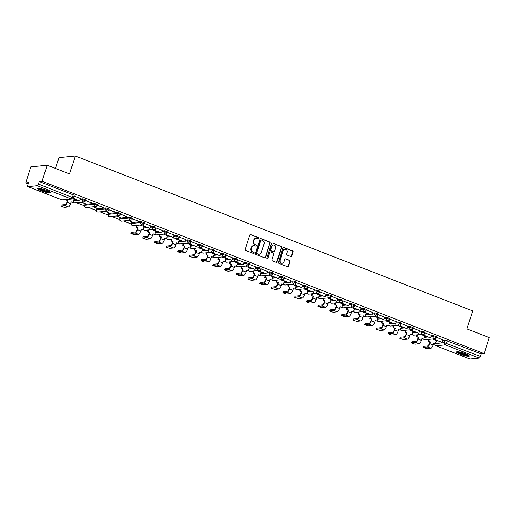 <?xml version="1.0" encoding="UTF-8"?>
<svg xmlns="http://www.w3.org/2000/svg" width="515" height="515" viewBox="0 0 515 515"><rect width="100%" height="100%" fill="white"/><g stroke="black" fill="none" stroke-linecap="round" stroke-linejoin="round"><path stroke-width="0.77" d="M258.916 238.413A0.592 0.547 84.2 0 0 258.575 237.66L250.76 234.615A0.843 0.779 84.2 0 0 249.769 235.117L245.204 249.344A0.843 0.779 84.2 0 0 245.681 250.425L253.502 253.47A0.592 0.547 84.2 0 0 254.191 253.116A0.592 0.547 84.2 0 0 253.856 252.363L252.846 251.97A2.691 2.485 84.2 0 1 251.301 248.52L251.68 247.335A2.691 2.485 84.2 0 1 254.848 245.726L255.858 246.119A0.592 0.547 84.2 0 0 256.554 245.764A0.592 0.547 84.2 0 0 256.213 245.011L255.202 244.619A2.691 2.485 84.2 0 1 253.663 241.168L254.043 239.984A2.691 2.485 84.2 0 1 257.21 238.374L258.221 238.767A0.592 0.547 84.2 0 0 258.916 238.413M258.292 238.793A0.592 0.547 84.2 0 0 258.247 237.692L250.432 234.647A0.843 0.779 84.2 0 0 250.258 234.602M253.573 253.496A0.592 0.547 84.2 0 0 253.528 252.395L252.846 251.97M255.929 246.144A0.592 0.547 84.2 0 0 255.891 245.043L255.202 244.619M141.129 221.617L131.756 222.615L131.473 223.497L140.846 222.499L143.981 223.613L144.264 222.725L141.129 221.617L140.846 222.499A1.712 1.584 -95.8 0 0 142.52 224.791A1.712 1.712 0 0 0 143.981 223.613M129.439 217.06L120.066 218.057L119.783 218.939L129.156 217.942L132.284 219.049L132.574 218.167L129.439 217.06L129.156 217.942A1.712 1.584 -95.8 0 0 130.829 220.233A1.712 1.712 0 0 0 132.284 219.049M117.748 212.495L108.511 213.435L108.092 214.382L117.465 213.384L120.594 214.491L120.877 213.609L117.748 212.495L117.465 213.384A1.712 1.584 -95.8 0 0 119.132 215.676A1.712 1.712 0 0 0 120.594 214.491M106.058 207.938L96.685 208.936L96.402 209.824L105.775 208.826L108.903 209.933L109.186 209.045L106.058 207.938L105.775 208.826A1.712 1.584 -95.8 0 0 107.442 211.111A1.712 1.712 0 0 0 108.903 209.933M94.367 203.38L84.994 204.378L84.711 205.26L94.078 204.262L97.213 205.376L97.496 204.487L94.367 203.38L94.078 204.262A1.712 1.584 -95.8 0 0 95.751 206.554A1.712 1.712 0 0 0 97.213 205.376M46.756 190.453A6.689 1.094 -162.2 0 0 37.84 188.664A6.689 1.094 -162.2 0 0 41.663 190.968A6.689 1.094 -162.2 0 0 50.579 192.752A6.689 1.094 -162.2 0 0 46.756 190.453M465.554 353.773A6.689 1.094 -162.2 0 0 456.638 351.99A6.689 1.094 -162.2 0 0 460.462 354.288A6.689 1.094 -162.2 0 0 469.377 356.077A6.689 1.094 -162.2 0 0 465.554 353.773M290.795 256.496A0.843 0.779 84.2 0 0 291.78 255.994L293.061 252.002A0.843 0.779 84.2 0 0 292.584 250.921L283.9 247.535A0.843 0.779 84.2 0 0 282.909 248.043L278.345 262.27A0.843 0.779 84.2 0 0 278.827 263.345L287.505 266.731A0.843 0.779 84.2 0 0 288.497 266.229L290.042 261.408A0.843 0.779 84.2 0 0 289.559 260.332L285.844 258.878A0.843 0.779 84.2 0 0 284.859 259.386L284.087 261.774A2.253 2.079 84.2 0 1 282.349 263.249A2.253 2.079 84.2 0 1 280.154 260.242L283.16 250.876A2.253 2.079 84.2 0 1 284.904 249.402A2.253 2.079 84.2 0 1 287.093 252.408L286.598 253.972A0.843 0.779 84.2 0 0 287.074 255.047L290.795 256.496M37.209 185.709L27.971 186.649A1.712 0.592 -68.7 0 1 27.868 186.636A1.712 0.592 -68.7 0 1 27.836 185.104L28.64 182.606L25.75 182.902L30.894 166.873L47.219 165.218L69.551 173.928L75.319 155.968L472.68 310.931L466.918 328.892L489.25 337.602L484.106 353.625L42.069 181.248L39.185 181.538L38.38 184.035L73.31 197.863L74.115 195.365L73.136 194.779L72.332 197.277A1.712 0.592 -68.7 0 1 71.16 198.951L37.209 185.709A1.712 0.592 -68.7 0 0 38.38 184.035M47.219 165.218L42.069 181.248M270.182 243.08A0.843 0.779 84.2 0 0 269.706 241.999L261.021 238.612A0.843 0.779 84.2 0 0 260.03 239.121L255.466 253.348A0.843 0.779 84.2 0 0 255.949 254.423L264.626 257.809A0.843 0.779 84.2 0 0 265.618 257.307L269.86 243.112A0.843 0.779 84.2 0 0 269.377 242.031L260.693 238.651A0.843 0.779 84.2 0 0 260.519 238.606M272.461 243.074L281.145 246.46A0.843 0.779 84.2 0 1 281.621 247.541L277.057 261.768A0.843 0.779 84.2 0 1 276.066 262.27L272.351 260.822A0.843 0.779 84.2 0 1 271.869 259.747L273.723 253.972A0.843 0.779 84.2 0 0 273.24 252.897L270.774 251.938A0.843 0.779 84.2 0 0 269.789 252.44L267.858 258.446A0.592 0.547 84.2 0 1 267.401 258.833A0.592 0.547 84.2 0 1 266.828 258.047L271.469 243.582A0.843 0.779 84.2 0 1 272.461 243.074L281.145 246.46M436.231 341.065L437.859 340.898M442.829 340.396L445.115 340.164L444.31 342.662L480.411 356.419A1.712 0.592 111.3 0 1 479.246 358.092L470.008 359.032A1.712 0.592 111.3 0 1 469.899 359.019A1.712 0.592 111.3 0 1 469.815 358.955M25.75 182.902L28.235 183.868M76.645 202.749L84.627 205.858M88.335 207.307L96.318 210.423M100.026 211.865L108.008 214.98M111.716 216.429L119.705 219.538M123.413 220.987L131.396 224.102M135.104 225.544L136.359 226.034M146.794 230.102L148.05 230.598M158.485 234.666L159.747 235.155M170.175 239.224L171.437 239.713M181.866 243.782L183.128 244.271M193.563 248.339L194.818 248.835M205.253 252.904L206.509 253.393M216.944 257.461L218.199 257.951M228.634 262.019L229.896 262.515M240.325 266.583L241.587 267.073M252.015 271.141L253.277 271.63M263.712 275.699L264.968 276.188M275.403 280.257L276.658 280.752M287.093 284.821L288.349 285.31M298.784 289.379L300.045 289.868M310.474 293.936L311.736 294.426M322.165 298.494L323.426 298.99M333.862 303.058L335.117 303.547M345.552 307.616L346.807 308.105M357.243 312.174L358.498 312.663M368.933 316.731L370.195 317.227M380.624 321.296L381.885 321.785M392.314 325.853L393.576 326.343M404.011 330.411L405.266 330.9M415.702 334.975L416.957 335.465M427.392 339.533L428.654 340.022M55.517 168.457L58.993 157.622L75.319 155.968M484.106 353.625L481.216 353.921L480.411 356.419M73.954 199.228L72.731 198.693M80.546 198.558L73.928 195.951M81.293 202.279L85.329 203.612M85.265 203.824L81.782 202.228M85.548 200.728L91.857 202.949M91.792 203.161L85.619 200.515M92.99 206.837L97.02 208.169M96.955 208.382L93.479 206.785M97.238 205.285L103.554 207.506M103.483 207.719L97.309 205.073M104.68 211.395L108.717 212.727M108.646 212.94L105.169 211.343M108.929 209.843L115.244 212.064M115.173 212.277L109 209.631M116.371 215.952L120.407 217.285M120.336 217.504L116.86 215.907M120.626 214.407L126.935 216.628M126.864 216.841L120.69 214.189M128.061 220.517L132.097 221.849M132.027 222.062L128.55 220.465M132.316 218.965L138.625 221.186M138.554 221.399L132.381 218.753M144.103 226.581L140.241 225.023M150.695 225.911L144.078 223.31M155.794 231.138L151.938 229.581M154.906 229.124L154.494 230.392L161.594 232.947L162.431 230.469L155.768 227.868M167.484 235.703L163.628 234.145M174.076 235.033L167.459 232.426M179.175 240.26L175.319 238.703M185.767 239.591L179.149 236.99M190.865 244.818L187.009 243.26M189.977 242.803L189.572 244.071L196.666 246.627L197.503 244.149L190.84 241.548M202.562 249.376L198.7 247.818M209.154 248.713L202.53 246.106M214.253 253.94L210.39 252.382M220.845 253.271L214.227 250.663M225.943 258.498L222.087 256.94M232.535 257.828L225.918 255.228M237.634 263.056L233.778 261.498M244.226 262.386L237.608 259.785M249.324 267.62L245.468 266.062M255.916 266.95L249.299 264.343M261.015 272.178L257.159 270.62M260.127 270.163L259.721 271.424L266.815 273.986L267.652 271.502L260.989 268.907M272.712 276.735L268.849 275.177M279.304 276.066L272.68 273.465M284.402 281.293L280.54 279.735M283.507 279.278L283.102 280.546L290.196 283.102L291.039 280.624L284.377 278.023M296.093 285.857L292.237 284.299M295.204 283.842L294.799 285.104L301.893 287.666L302.73 285.181L296.067 282.581M307.783 290.415L303.927 288.857M314.375 289.745L307.758 287.145M319.474 294.973L315.618 293.415M318.585 292.958L318.18 294.226L325.274 296.782L326.111 294.303L319.448 291.702M331.164 299.53L327.308 297.973M330.276 297.516L329.87 298.784L336.965 301.339L337.801 298.861L331.139 296.26M342.861 304.095L338.999 302.537M349.453 303.425L342.835 300.818M354.552 308.652L350.689 307.095M353.663 306.637L353.251 307.906L360.346 310.461L361.189 307.976L354.526 305.382M366.242 313.21L362.386 311.652M372.834 312.541L366.216 309.94M377.933 317.768L374.077 316.21M384.525 317.105L377.907 314.498M389.623 322.332L385.767 320.774M388.735 320.317L388.329 321.579L395.423 324.141L396.26 321.656L389.598 319.055M401.314 326.89L397.458 325.332M407.912 326.22L401.288 323.62M413.011 331.448L409.148 329.89M419.603 330.778L412.985 328.177M424.701 336.012L420.839 334.454M431.293 335.342L424.675 332.735M424.54 336.501L426.169 336.34M431.132 335.838L433.424 335.6L433.134 336.488L436.269 337.595L436.553 336.713L433.424 335.6M412.85 331.943L414.478 331.776M419.442 331.274L421.727 331.042L421.444 331.93L424.579 333.038L424.862 332.149L421.727 331.042M401.159 327.386L402.788 327.218M407.751 326.716L410.037 326.484L409.753 327.373L412.888 328.48L413.172 327.591L410.037 326.484M389.469 322.828L391.097 322.66M396.061 322.158L398.346 321.927L398.063 322.808L401.191 323.922L401.481 323.034L398.346 321.927M377.772 318.264L379.407 318.103M384.37 317.594L386.656 317.362L386.372 318.251L389.501 319.358L389.784 318.476L386.656 317.362M366.081 313.706L367.71 313.538M372.68 313.036L374.965 312.805L374.682 313.693L377.81 314.8L378.094 313.912L374.965 312.805M354.391 309.148L356.019 308.981M360.983 308.479L363.275 308.247L362.985 309.135L366.12 310.242L366.403 309.354L363.275 308.247M342.7 304.59L344.329 304.423M349.292 303.921L351.578 303.689L351.294 304.571L354.429 305.678L354.713 304.796L351.578 303.689M331.01 300.026L332.639 299.865M337.602 299.357L339.887 299.125L339.604 300.013L342.739 301.12L343.022 300.239L339.887 299.125M319.319 295.468L320.948 295.301M325.911 294.799L328.197 294.567L327.913 295.456L331.042 296.563L331.332 295.674L328.197 294.567M307.622 290.911L309.257 290.743M314.221 290.241L316.506 290.009L316.223 290.891L319.351 292.005L319.635 291.117L316.506 290.009M295.932 286.346L297.561 286.186M302.53 285.683L304.816 285.452L304.532 286.334L307.661 287.441L307.944 286.559L304.816 285.452M284.241 281.789L285.87 281.628M290.833 281.119L293.125 280.887L292.835 281.776L295.971 282.883L296.254 282.001L293.125 280.887M272.551 277.231L274.18 277.064M279.143 276.561L281.428 276.33L281.145 277.218L284.28 278.325L284.563 277.437L281.428 276.33M260.86 272.673L262.489 272.506M267.452 272.004L269.738 271.772L269.454 272.654L272.583 273.768L272.873 272.879L269.738 271.772M249.17 268.109L250.799 267.948M255.762 267.446L258.047 267.208L257.764 268.096L260.893 269.203L261.176 268.321L258.047 267.208M237.473 263.551L239.108 263.384M244.071 262.882L246.357 262.65L246.073 263.538L249.202 264.646L249.485 263.757L246.357 262.65M225.782 258.994L227.411 258.826M232.374 258.324L234.666 258.092L234.376 258.981L237.512 260.088L237.795 259.2L234.666 258.092M214.092 254.436L215.721 254.268M220.684 253.766L222.976 253.535L222.686 254.416L225.821 255.53L226.104 254.642L222.976 253.535M202.401 249.872L204.03 249.711M208.993 249.202L211.279 248.97L210.996 249.859L214.131 250.966L214.414 250.084L211.279 248.97M190.711 245.314L192.34 245.146M197.303 244.644L199.588 244.413L199.305 245.301L202.434 246.408L202.723 245.52L199.588 244.413M179.014 240.756L180.649 240.589M185.612 240.087L187.898 239.855L187.615 240.743L190.743 241.85L191.026 240.962L187.898 239.855M167.324 236.198L168.952 236.031M173.922 235.529L176.207 235.297L175.924 236.179L179.053 237.286L179.336 236.404L176.207 235.297M155.633 231.634L157.262 231.473M162.225 230.965L164.517 230.733L164.227 231.621L167.362 232.728L167.645 231.847L164.517 230.733M143.942 227.076L145.571 226.909M150.535 226.407L152.82 226.175L152.537 227.064L155.672 228.171L155.955 227.282L152.82 226.175M73.793 199.717L75.422 199.556M80.385 199.054L82.67 198.822L82.387 199.704L85.522 200.811L85.805 199.929L82.67 198.822M442.984 339.9L436.366 337.299M436.392 340.57L432.536 339.012M481.216 353.921L445.115 340.164M39.185 181.538L73.136 194.779M255.961 238.245A2.691 2.485 84.2 0 0 253.715 240.016L254.043 239.984M254.88 244.651A2.691 2.485 84.2 0 1 253.335 241.207L253.715 240.016M253.605 245.597A2.691 2.485 84.2 0 0 251.359 247.367L251.68 247.335M252.517 252.002A2.691 2.485 84.2 0 1 250.972 248.558L251.359 247.367M264.8 257.854A0.843 0.779 84.2 0 0 265.289 257.339L269.86 243.112M261.478 240.035A0.592 0.547 84.2 0 0 260.783 240.389L256.773 252.878A0.592 0.547 84.2 0 0 257.107 253.631L258.176 254.049A2.691 2.485 84.2 0 0 261.343 252.44L264.086 243.904A2.691 2.485 84.2 0 0 262.541 240.453L261.478 240.035M261.079 240.048A0.592 0.547 84.2 0 0 260.455 240.421L260.783 240.389M259.097 254.21A2.691 2.485 84.2 0 1 257.848 254.082L256.785 253.67A0.592 0.547 84.2 0 1 256.444 252.91L260.455 240.421M276.24 262.315A0.843 0.779 84.2 0 0 276.729 261.8L281.299 247.573A0.843 0.779 84.2 0 0 280.817 246.492M270.278 251.925A0.843 0.779 84.2 0 0 269.461 252.472L267.858 258.446M267.234 258.82A0.592 0.547 84.2 0 0 267.53 258.478M275.647 247.985A2.253 2.079 84.2 0 0 273.452 244.979A2.253 2.079 84.2 0 0 271.708 246.453L270.652 249.749A0.843 0.779 84.2 0 0 271.128 250.831L273.594 251.79A0.843 0.779 84.2 0 0 274.585 251.288L275.647 247.985M273.285 245.005A2.253 2.079 84.2 0 0 271.379 246.485L271.708 246.453M273.768 251.835A0.843 0.779 84.2 0 1 273.272 251.822L270.806 250.863A0.843 0.779 84.2 0 1 270.324 249.788L271.379 246.485M284.737 249.427A2.253 2.079 84.2 0 0 282.832 250.908L283.16 250.876M282.181 263.255A2.253 2.079 84.2 0 1 279.825 260.275L282.832 250.908M287.679 266.776A0.843 0.779 84.2 0 0 288.168 266.261L289.713 261.44A0.843 0.779 84.2 0 0 289.237 260.365L285.522 258.916A0.843 0.779 84.2 0 0 285.349 258.871M290.969 256.541A0.843 0.779 84.2 0 0 291.458 256.026L292.739 252.035A0.843 0.779 84.2 0 0 292.256 250.953L283.572 247.573A0.843 0.779 84.2 0 0 283.398 247.528M60.764 206.116L61.253 205.002L60.764 206.116L64.291 207.365L68.353 206.953A3.431 1.185 -68.7 0 0 70.69 203.599L71.25 201.867L72.898 202.511L73.967 199.176M72.898 202.511L71.192 202.047M60.918 206.045L64.98 205.633A3.431 1.185 -68.7 0 0 67.317 202.279L67.877 200.547L67.452 200.593L66.899 202.324A2.318 0.798 111.3 0 1 65.315 204.59L61.253 205.002M67.452 200.593L65.804 199.949L66.326 199.608M72.879 198.565L79.748 201.037L73.143 198.23M79.748 201.037L80.552 198.539M67.877 200.547L66.229 199.904M49.846 191.934A5.787 0.946 17.8 0 1 47.695 191.889A5.787 0.946 17.8 0 1 42.108 190.247A5.787 0.946 17.8 0 1 38.915 188.419M39.771 188.503A5.356 0.876 -162.2 0 0 47.58 191.348A5.356 0.876 -162.2 0 0 49.099 191.496M38.284 188.439A6.644 1.088 -162.2 0 0 48.178 192.153A6.644 1.088 -162.2 0 0 50.348 192.314M468.65 355.253A5.787 0.946 17.8 0 1 466.493 355.208A5.787 0.946 17.8 0 1 460.906 353.573A5.787 0.946 17.8 0 1 457.713 351.745M458.569 351.829A5.356 0.876 -162.2 0 0 466.384 354.674A5.356 0.876 -162.2 0 0 467.903 354.822M457.082 351.764A6.644 1.088 -162.2 0 0 466.983 355.479A6.644 1.088 -162.2 0 0 469.146 355.64M130.913 233.469L131.402 232.355L130.913 233.469L134.441 234.718L138.503 234.306A3.431 1.185 -68.7 0 0 140.84 230.952L141.4 229.22L143.048 229.864L144.116 226.536M143.048 229.864L141.342 229.407M131.067 233.404L135.13 232.992A3.431 1.185 -68.7 0 0 137.473 229.639L138.026 227.907L137.602 227.952L137.048 229.684A2.318 0.798 111.3 0 1 135.464 231.943L131.402 232.355M137.602 227.952L135.954 227.308L136.378 227.263L136.99 225.351M136.565 225.396L135.954 227.308M143.209 224.566L142.803 225.834L149.897 228.39L143.228 225.789L143.814 223.98M149.897 228.39L150.702 225.892M142.803 225.834L143.228 225.789M138.026 227.907L136.378 227.263M142.61 238.033L143.093 236.919L142.61 238.033L146.131 239.275L150.193 238.863A3.431 1.185 -68.7 0 0 152.537 235.51L153.09 233.784L154.738 234.422L155.807 231.093M154.738 234.422L153.032 233.965M142.758 237.962L146.82 237.55A3.431 1.185 -68.7 0 0 149.163 234.196L149.717 232.465L149.292 232.51L148.738 234.241A2.318 0.798 111.3 0 1 147.155 236.507L143.093 236.919M149.292 232.51L147.644 231.866L148.069 231.821L148.681 229.915M148.256 229.954L147.644 231.866M161.594 232.947L154.918 230.347L155.504 228.538M154.494 230.392L154.918 230.347M149.717 232.465L148.069 231.821M154.3 242.591L154.783 241.477L154.3 242.591L157.822 243.84L161.884 243.428A3.431 1.185 -68.7 0 0 164.227 240.074L164.781 238.342L166.429 238.986L167.497 235.651M166.429 238.986L164.723 238.529M154.448 242.52L158.511 242.108A3.431 1.185 -68.7 0 0 160.854 238.754L161.407 237.022L160.983 237.067L160.429 238.799A2.318 0.798 111.3 0 1 158.852 241.065L154.783 241.477M160.983 237.067L159.335 236.424L159.759 236.385L160.371 234.473M159.946 234.518L159.335 236.424M166.596 233.688L166.191 234.949L173.285 237.512L166.615 234.911L167.195 233.095M173.285 237.512L174.083 235.014M166.191 234.949L166.615 234.911M161.407 237.022L159.759 236.385M165.991 247.149L166.474 246.035L165.991 247.149L169.512 248.397L173.574 247.985A3.431 1.185 -68.7 0 0 175.918 244.631L176.471 242.9L178.119 243.544L179.194 240.215M178.119 243.544L176.413 243.086M166.139 247.084L170.208 246.672A3.431 1.185 -68.7 0 0 172.544 243.318L173.098 241.587L172.673 241.625L172.119 243.357A2.318 0.798 111.3 0 1 170.542 245.623L166.474 246.035M172.673 241.625L171.025 240.988L171.45 240.943L172.068 239.031M171.643 239.076L171.025 240.988M178.287 238.245L177.881 239.514L184.975 242.069L178.306 239.469L178.885 237.653M184.975 242.069L185.773 239.572M177.881 239.514L178.306 239.469M173.098 241.587L171.45 240.943M177.681 251.713L178.171 250.593L177.681 251.713L181.203 252.955L185.271 252.543A3.431 1.185 -68.7 0 0 187.608 249.189L188.162 247.458L189.816 248.101L190.885 244.773M189.816 248.101L188.104 247.644M177.83 251.642L181.898 251.23A3.431 1.185 -68.7 0 0 184.235 247.876L184.795 246.144L184.37 246.189L183.81 247.921A2.318 0.798 111.3 0 1 182.233 250.181L178.171 250.593M184.37 246.189L182.722 245.546L183.14 245.501L183.758 243.589M183.334 243.634L182.722 245.546M196.666 246.627L189.996 244.026L190.576 242.217M189.572 244.071L189.996 244.026M184.795 246.144L183.14 245.501M189.372 256.27L189.861 255.157L189.372 256.27L192.893 257.519L196.962 257.107A3.431 1.185 -68.7 0 0 199.299 253.753L199.859 252.022L201.507 252.659L202.575 249.331M201.507 252.659L199.794 252.202M189.526 256.2L193.589 255.788A3.431 1.185 -68.7 0 0 195.925 252.434L196.485 250.702L196.061 250.747L195.5 252.479A2.318 0.798 111.3 0 1 193.923 254.745L189.861 255.157M196.061 250.747L194.413 250.103L194.837 250.058L195.449 248.153M195.024 248.191L194.413 250.103M201.668 247.367L201.262 248.629L208.356 251.185L201.687 248.584L202.266 246.775M208.356 251.185L209.161 248.694M201.262 248.629L201.687 248.584M196.485 250.702L194.837 250.058M201.062 260.828L201.552 259.715L201.062 260.828L204.59 262.077L208.652 261.665A3.431 1.185 -68.7 0 0 210.989 258.311L211.549 256.579L213.197 257.223L214.266 253.889M213.197 257.223L211.491 256.766M201.217 260.764L205.279 260.345A3.431 1.185 -68.7 0 0 207.622 256.991L208.176 255.266L207.751 255.305L207.197 257.036A2.318 0.798 111.3 0 1 205.614 259.303L201.552 259.715M207.751 255.305L206.103 254.661L206.528 254.622L207.139 252.711M206.715 252.756L206.103 254.661M213.358 251.925L212.953 253.187L220.047 255.749L213.377 253.148L213.963 251.333M220.047 255.749L220.851 253.251M212.953 253.187L213.377 253.148M208.176 255.266L206.528 254.622M212.759 265.386L213.242 264.272L212.759 265.386L216.281 266.635L220.343 266.223A3.431 1.185 -68.7 0 0 222.686 262.869L223.24 261.137L224.888 261.781L225.956 258.453M224.888 261.781L223.182 261.324M212.907 265.322L216.97 264.91A3.431 1.185 -68.7 0 0 219.313 261.556L219.866 259.824L219.442 259.863L218.888 261.594A2.318 0.798 111.3 0 1 217.304 263.86L213.242 264.272M219.442 259.863L217.794 259.225L218.218 259.18L218.83 257.268M218.405 257.313L217.794 259.225M225.055 256.483L224.649 257.751L231.744 260.307L225.068 257.706L225.654 255.891M231.744 260.307L232.542 257.809M224.649 257.751L225.068 257.706M219.866 259.824L218.218 259.18M224.45 269.95L224.933 268.83L224.45 269.95L227.971 271.193L232.033 270.781A3.431 1.185 -68.7 0 0 234.376 267.427L234.93 265.695L236.578 266.339L237.647 263.011M236.578 266.339L234.872 265.882M224.598 269.879L228.66 269.467A3.431 1.185 -68.7 0 0 231.003 266.113L231.557 264.382L231.132 264.427L230.578 266.158A2.318 0.798 111.3 0 1 229.001 268.418L224.933 268.83M231.132 264.427L229.484 263.783L229.909 263.738L230.52 261.832M230.096 261.871L229.484 263.783M236.746 261.041L236.34 262.309L243.434 264.865L236.765 262.264L237.344 260.455M243.434 264.865L244.232 262.367M236.34 262.309L236.765 262.264M231.557 264.382L229.909 263.738M236.14 274.508L236.623 273.394L236.14 274.508L239.662 275.757L243.724 275.345A3.431 1.185 -68.7 0 0 246.067 271.991L246.621 270.259L248.269 270.903L249.344 267.568M248.269 270.903L246.563 270.439M236.288 274.437L240.357 274.025A3.431 1.185 -68.7 0 0 242.694 270.671L243.247 268.939L242.829 268.985L242.269 270.716A2.318 0.798 111.3 0 1 240.692 272.982L236.623 273.394M242.829 268.985L241.174 268.341L241.599 268.296L242.217 266.39M241.793 266.429L241.174 268.341M248.436 265.605L248.03 266.867L255.125 269.429L248.455 266.822L249.035 265.013M255.125 269.429L255.923 266.931M248.03 266.867L248.455 266.822M243.247 268.939L241.599 268.296M247.831 279.066L248.32 277.952L247.831 279.066L251.352 280.315L255.421 279.903A3.431 1.185 -68.7 0 0 257.757 276.549L258.318 274.817L259.966 275.461L261.034 272.126M259.966 275.461L258.253 275.004M247.979 279.001L252.047 278.589A3.431 1.185 -68.7 0 0 254.384 275.235L254.944 273.504L254.519 273.542L253.959 275.274A2.318 0.798 111.3 0 1 252.382 277.54L248.32 277.952M254.519 273.542L252.871 272.899L253.29 272.86L253.908 270.948M253.483 270.993L252.871 272.899M266.815 273.986L260.146 271.386L260.725 269.57M259.721 271.424L260.146 271.386M254.944 273.504L253.29 272.86M259.521 283.623L260.011 282.51L259.521 283.623L263.049 284.872L267.111 284.46A3.431 1.185 -68.7 0 0 269.448 281.106L270.008 279.375L271.656 280.018L272.725 276.69M271.656 280.018L269.944 279.561M259.676 283.559L263.738 283.147A3.431 1.185 -68.7 0 0 266.075 279.793L266.635 278.061L266.21 278.106L265.656 279.838A2.318 0.798 111.3 0 1 264.073 282.098L260.011 282.51M266.21 278.106L264.562 277.463L264.987 277.418L265.598 275.506M265.174 275.551L264.562 277.463M271.817 274.72L271.411 275.989L278.506 278.544L271.836 275.943L272.416 274.135M278.506 278.544L279.31 276.046M271.411 275.989L271.836 275.943M266.635 278.061L264.987 277.418M271.212 288.188L271.701 287.067L271.212 288.188L274.74 289.43L278.802 289.018A3.431 1.185 -68.7 0 0 281.139 285.664L281.699 283.932L283.347 284.576L284.415 281.248M283.347 284.576L281.641 284.119M271.366 288.117L275.428 287.705A3.431 1.185 -68.7 0 0 277.772 284.351L278.325 282.619L277.9 282.664L277.347 284.396A2.318 0.798 111.3 0 1 275.763 286.655L271.701 287.067M277.9 282.664L276.252 282.02L276.677 281.975L277.289 280.07M276.864 280.109L276.252 282.02M290.196 283.102L283.527 280.501L284.113 278.692M283.102 280.546L283.527 280.501M278.325 282.619L276.677 281.975M282.909 292.745L283.392 291.632L282.909 292.745L286.43 293.994L290.492 293.582A3.431 1.185 -68.7 0 0 292.835 290.228L293.389 288.497L295.037 289.14L296.106 285.806M295.037 289.14L293.331 288.677M283.057 292.675L287.119 292.263A3.431 1.185 -68.7 0 0 289.462 288.909L290.016 287.177L289.591 287.222L289.037 288.954A2.318 0.798 111.3 0 1 287.454 291.22L283.392 291.632M289.591 287.222L287.943 286.578L288.368 286.533L288.979 284.628M288.555 284.673L287.943 286.578M301.893 287.666L295.217 285.065L295.803 283.25M294.799 285.104L295.217 285.065M290.016 287.177L288.368 286.533M294.599 297.303L295.082 296.189L294.599 297.303L298.121 298.552L302.183 298.14A3.431 1.185 -68.7 0 0 304.526 294.786L305.08 293.054L306.728 293.698L307.796 290.363M306.728 293.698L305.022 293.241M294.747 297.239L298.809 296.827A3.431 1.185 -68.7 0 0 301.153 293.473L301.706 291.741L301.281 291.78L300.728 293.511A2.318 0.798 111.3 0 1 299.151 295.777L295.082 296.189M301.281 291.78L299.633 291.136L300.058 291.097L300.67 289.185M300.251 289.23L299.633 291.136M306.895 288.4L306.489 289.662L313.584 292.224L306.914 289.623L307.494 287.808M313.584 292.224L314.382 289.726M306.489 289.662L306.914 289.623M301.706 291.741L300.058 291.097M306.29 301.861L306.779 300.747L306.29 301.861L309.811 303.11L313.88 302.698A3.431 1.185 -68.7 0 0 316.216 299.344L316.77 297.612L318.418 298.256L319.493 294.928M318.418 298.256L316.712 297.799M306.438 301.796L310.506 301.384A3.431 1.185 -68.7 0 0 312.843 298.031L313.397 296.299L312.978 296.344L312.418 298.076A2.318 0.798 111.3 0 1 310.841 300.335L306.779 300.747M312.978 296.344L311.324 295.7L311.749 295.655L312.367 293.743M311.942 293.788L311.324 295.7M325.274 296.782L318.605 294.181L319.184 292.372M318.18 294.226L318.605 294.181M313.397 296.299L311.749 295.655M317.98 306.425L318.47 305.311L317.98 306.425L321.502 307.667L325.57 307.255A3.431 1.185 -68.7 0 0 327.907 303.901L328.467 302.17L330.115 302.814L331.184 299.485M330.115 302.814L328.403 302.357M318.128 306.354L322.197 305.942A3.431 1.185 -68.7 0 0 324.534 302.588L325.094 300.857L324.669 300.902L324.109 302.633A2.318 0.798 111.3 0 1 322.532 304.899L318.47 305.311M324.669 300.902L323.021 300.258L323.446 300.213L324.057 298.307M323.632 298.346L323.021 300.258M336.965 301.339L330.295 298.739L330.875 296.93M329.87 298.784L330.295 298.739M325.094 300.857L323.446 300.213M329.671 310.983L330.16 309.869L329.671 310.983L333.199 312.232L337.261 311.82A3.431 1.185 -68.7 0 0 339.597 308.466L340.158 306.734L341.806 307.378L342.874 304.043M341.806 307.378L340.093 306.921M329.825 310.912L333.887 310.5A3.431 1.185 -68.7 0 0 336.224 307.146L336.784 305.414L336.359 305.459L335.806 307.191A2.318 0.798 111.3 0 1 334.222 309.457L330.16 309.869M336.359 305.459L334.711 304.816L335.136 304.777L335.748 302.865M335.323 302.91L334.711 304.816M341.966 302.08L341.561 303.341L348.655 305.904L341.986 303.303L342.572 301.487M348.655 305.904L349.46 303.406M341.561 303.341L341.986 303.303M336.784 305.414L335.136 304.777M341.361 315.541L341.851 314.427L341.361 315.541L344.889 316.789L348.951 316.377A3.431 1.185 -68.7 0 0 351.294 313.023L351.848 311.292L353.496 311.936L354.565 308.607M353.496 311.936L351.79 311.478M341.516 315.476L345.578 315.064A3.431 1.185 -68.7 0 0 347.921 311.71L348.475 309.978L348.05 310.017L347.496 311.749A2.318 0.798 111.3 0 1 345.913 314.015L341.851 314.427M348.05 310.017L346.402 309.38L346.827 309.335L347.438 307.423M347.013 307.468L346.402 309.38M360.346 310.461L353.676 307.861L354.262 306.045M353.251 307.906L353.676 307.861M348.475 309.978L346.827 309.335M353.058 320.105L353.541 318.985L353.058 320.105L356.58 321.347L360.642 320.935A3.431 1.185 -68.7 0 0 362.985 317.581L363.539 315.85L365.187 316.493L366.255 313.165M365.187 316.493L363.481 316.036M353.206 320.034L357.268 319.622A3.431 1.185 -68.7 0 0 359.612 316.268L360.165 314.536L359.74 314.581L359.187 316.313A2.318 0.798 111.3 0 1 357.61 318.573L353.541 318.985M359.74 314.581L358.092 313.938L358.517 313.893L359.129 311.981M358.704 312.026L358.092 313.938M365.354 311.195L364.948 312.463L372.042 315.019L365.373 312.418L365.953 310.609M372.042 315.019L372.841 312.521M364.948 312.463L365.373 312.418M360.165 314.536L358.517 313.893M364.749 324.662L365.232 323.549L364.749 324.662L368.27 325.911L372.332 325.499A3.431 1.185 -68.7 0 0 374.675 322.145L375.229 320.414L376.877 321.051L377.946 317.723M376.877 321.051L375.171 320.594M364.897 324.592L368.959 324.18A3.431 1.185 -68.7 0 0 371.302 320.826L371.856 319.094L371.431 319.139L370.877 320.871A2.318 0.798 111.3 0 1 369.3 323.137L365.232 323.549M371.431 319.139L369.783 318.495L370.208 318.45L370.819 316.545M370.401 316.583L369.783 318.495M377.044 315.759L376.639 317.021L383.733 319.577L377.064 316.976L377.643 315.167M383.733 319.577L384.531 317.086M376.639 317.021L377.064 316.976M371.856 319.094L370.208 318.45M376.439 329.22L376.929 328.107L376.439 329.22L379.961 330.469L384.029 330.057A3.431 1.185 -68.7 0 0 386.366 326.703L386.92 324.971L388.574 325.615L389.643 322.281M388.574 325.615L386.862 325.158M376.587 329.149L380.656 328.737A3.431 1.185 -68.7 0 0 382.993 325.383L383.553 323.658L383.128 323.697L382.568 325.428A2.318 0.798 111.3 0 1 380.991 327.695L376.929 328.107M383.128 323.697L381.473 323.053L381.898 323.014L382.516 321.103M382.091 321.148L381.473 323.053M395.423 324.141L388.754 321.54L389.334 319.725M388.329 321.579L388.754 321.54M383.553 323.658L381.898 323.014M388.13 333.778L388.619 332.664L388.13 333.778L391.651 335.027L395.72 334.615A3.431 1.185 -68.7 0 0 398.056 331.261L398.616 329.529L400.264 330.173L401.333 326.845M400.264 330.173L398.552 329.716M388.284 333.714L392.346 333.302A3.431 1.185 -68.7 0 0 394.683 329.948L395.243 328.216L394.818 328.255L394.258 329.986A2.318 0.798 111.3 0 1 392.681 332.252L388.619 332.664M394.818 328.255L393.17 327.617L393.595 327.572L394.207 325.66M393.782 325.705L393.17 327.617M400.425 324.875L400.02 326.143L407.114 328.699L400.445 326.098L401.024 324.283M407.114 328.699L407.919 326.201M400.02 326.143L400.445 326.098M395.243 328.216L393.595 327.572M399.82 338.342L400.31 337.222L399.82 338.342L403.348 339.585L407.41 339.173A3.431 1.185 -68.7 0 0 409.747 335.819L410.307 334.087L411.955 334.731L413.024 331.402M411.955 334.731L410.249 334.274M399.975 338.271L404.037 337.859A3.431 1.185 -68.7 0 0 406.374 334.505L406.934 332.774L406.509 332.819L405.955 334.55A2.318 0.798 111.3 0 1 404.372 336.81L400.31 337.222M406.509 332.819L404.861 332.175L405.286 332.13L405.897 330.218M405.472 330.263L404.861 332.175M412.116 329.433L411.71 330.701L418.804 333.257L412.135 330.656L412.721 328.847M418.804 333.257L419.609 330.759M411.71 330.701L412.135 330.656M406.934 332.774L405.286 332.13M411.511 342.9L412 341.786L411.511 342.9L415.039 344.149L419.101 343.737A3.431 1.185 -68.7 0 0 421.444 340.383L421.997 338.651L423.645 339.288L424.714 335.96M423.645 339.288L421.94 338.831M411.665 342.829L415.727 342.417A3.431 1.185 -68.7 0 0 418.071 339.063L418.624 337.331L418.199 337.377L417.646 339.108A2.318 0.798 111.3 0 1 416.062 341.374L412 341.786M418.199 337.377L416.551 336.733L416.976 336.688L417.588 334.782M417.163 334.821L416.551 336.733M423.813 333.997L423.401 335.259L430.501 337.821L423.826 335.214L424.411 333.405M430.501 337.821L431.3 335.323M423.401 335.259L423.826 335.214M418.624 337.331L416.976 336.688M423.208 347.458L423.69 346.344L423.208 347.458L426.729 348.707L430.791 348.295A3.431 1.185 -68.7 0 0 433.134 344.941L433.688 343.209L435.336 343.853L436.405 340.518M435.336 343.853L433.63 343.396M423.356 347.393L427.418 346.981A3.431 1.185 -68.7 0 0 429.761 343.627L430.315 341.896L429.89 341.934L429.336 343.666A2.318 0.798 111.3 0 1 427.759 345.932L423.69 346.344M429.89 341.934L428.242 341.291L428.667 341.252L429.278 339.34M428.853 339.385L428.242 341.291M435.503 338.555L435.098 339.816L442.192 342.378L435.523 339.778L436.102 337.962M442.192 342.378L442.99 339.881M435.098 339.816L435.523 339.778M430.315 341.896L428.667 341.252M258.247 237.692L258.575 237.66M253.528 252.395L253.856 252.363M255.891 245.043L256.213 245.011M131.892 222.551L131.608 223.439A1.712 1.584 84.2 0 0 132.593 225.634A1.712 1.584 -95.8 0 0 133.282 225.731L142.52 224.791M120.201 217.993L119.918 218.881A1.712 1.584 84.2 0 0 120.896 221.077A1.712 1.584 -95.8 0 0 121.592 221.173L130.829 220.233M108.511 213.435L108.227 214.317A1.712 1.584 84.2 0 0 109.206 216.512A1.712 1.584 -95.8 0 0 109.895 216.609L119.132 215.676M96.82 208.878L96.537 209.76A1.712 1.584 84.2 0 0 97.515 211.955A1.712 1.584 -95.8 0 0 98.204 212.051L107.442 211.111M85.13 204.313L84.84 205.202A1.712 1.584 84.2 0 0 85.825 207.397A1.712 1.584 -95.8 0 0 86.514 207.494L95.751 206.554M435.433 343.556L444.31 342.662A1.712 1.584 -95.8 0 0 445.295 344.857L436.057 345.79L470.008 359.032M479.246 358.092L445.295 344.857A1.712 0.592 -68.7 0 0 446.466 343.177L447.265 340.679M27.971 186.649L61.922 199.891L71.16 198.951A1.712 1.584 84.2 0 0 71.849 199.048A1.712 1.712 0 0 0 73.31 197.863M424.257 337.389L427.914 337.016M430.849 336.72L433.134 336.488A1.712 1.584 -95.8 0 0 434.808 338.78A1.712 1.712 0 0 0 436.269 337.595M412.567 332.832L416.223 332.458M419.159 332.162L421.444 331.93A1.712 1.584 -95.8 0 0 423.118 334.222A1.712 1.712 0 0 0 424.579 333.038M400.876 328.267L404.533 327.901M407.468 327.604L409.753 327.373A1.712 1.584 -95.8 0 0 411.427 329.658A1.712 1.712 0 0 0 412.888 328.48M389.179 323.71L392.842 323.343M395.777 323.04L398.063 322.808A1.712 1.584 -95.8 0 0 399.737 325.1A1.712 1.712 0 0 0 401.191 323.922M377.489 319.152L381.145 318.779M384.087 318.482L386.372 318.251A1.712 1.584 -95.8 0 0 388.04 320.542A1.712 1.712 0 0 0 389.501 319.358M365.798 314.594L369.455 314.221M372.39 313.925L374.682 313.693A1.712 1.584 -95.8 0 0 376.349 315.985A1.712 1.712 0 0 0 377.81 314.8M354.108 310.03L357.764 309.663M360.7 309.367L362.985 309.135A1.712 1.584 -95.8 0 0 364.659 311.421A1.712 1.712 0 0 0 366.12 310.242M342.417 305.472L346.074 305.105M349.009 304.803L351.294 304.571A1.712 1.584 -95.8 0 0 352.968 306.863A1.712 1.712 0 0 0 354.429 305.678M330.727 300.915L334.383 300.541M337.319 300.245L339.604 300.013A1.712 1.584 -95.8 0 0 341.278 302.305A1.712 1.712 0 0 0 342.739 301.12M319.03 296.357L322.693 295.983M325.628 295.687L327.913 295.456A1.712 1.584 -95.8 0 0 329.587 297.747A1.712 1.712 0 0 0 331.042 296.563M307.339 291.793L310.996 291.426M313.931 291.123L316.223 290.891A1.712 1.584 -95.8 0 0 317.89 293.183A1.712 1.712 0 0 0 319.351 292.005M295.649 287.235L299.305 286.861M302.241 286.565L304.532 286.334A1.712 1.584 -95.8 0 0 306.2 288.625A1.712 1.712 0 0 0 307.661 287.441M283.958 282.677L287.615 282.304M290.55 282.008L292.835 281.776A1.712 1.584 -95.8 0 0 294.509 284.068A1.712 1.712 0 0 0 295.971 282.883M272.268 278.119L275.924 277.746M278.86 277.45L281.145 277.218A1.712 1.584 -95.8 0 0 282.819 279.503A1.712 1.712 0 0 0 284.28 278.325M260.577 273.555L264.234 273.188M267.169 272.886L269.454 272.654A1.712 1.584 -95.8 0 0 271.128 274.946A1.712 1.712 0 0 0 272.583 273.768M248.88 268.997L252.543 268.624M255.479 268.328L257.764 268.096A1.712 1.584 -95.8 0 0 259.438 270.388A1.712 1.712 0 0 0 260.893 269.203M237.19 264.44L240.846 264.066M243.782 263.77L246.073 263.538A1.712 1.584 -95.8 0 0 247.741 265.83A1.712 1.712 0 0 0 249.202 264.646M225.499 259.882L229.156 259.509M232.091 259.212L234.376 258.981A1.712 1.584 -95.8 0 0 236.05 261.266A1.712 1.712 0 0 0 237.512 260.088M213.809 255.318L217.465 254.951M220.401 254.648L222.686 254.416A1.712 1.584 -95.8 0 0 224.36 256.708A1.712 1.712 0 0 0 225.821 255.53M202.118 250.76L205.775 250.387M208.71 250.09L210.996 249.859A1.712 1.584 -95.8 0 0 212.669 252.15A1.712 1.712 0 0 0 214.131 250.966M190.421 246.202L194.084 245.829M197.02 245.533L199.305 245.301A1.712 1.584 -95.8 0 0 200.979 247.593A1.712 1.712 0 0 0 202.434 246.408M178.731 241.638L182.394 241.271M185.329 240.975L187.615 240.743A1.712 1.584 -95.8 0 0 189.288 243.029A1.712 1.712 0 0 0 190.743 241.85M167.04 237.08L170.697 236.713M173.632 236.411L175.924 236.179A1.712 1.584 -95.8 0 0 177.591 238.471A1.712 1.712 0 0 0 179.053 237.286M155.35 232.523L159.006 232.149M161.942 231.853L164.227 231.621A1.712 1.584 -95.8 0 0 165.901 233.913A1.712 1.712 0 0 0 167.362 232.728M143.659 227.965L147.316 227.591M150.251 227.295L152.537 227.064A1.712 1.584 -95.8 0 0 154.21 229.355A1.712 1.712 0 0 0 155.672 228.171M73.51 200.605L77.166 200.232M80.102 199.936L82.387 199.704A1.712 1.584 -95.8 0 0 84.061 201.996A1.712 1.712 0 0 0 85.522 200.811M84.061 201.996L74.823 202.929A1.712 1.584 -95.8 0 1 74.134 202.839A1.712 1.584 84.2 0 1 73.143 201.738M154.21 229.355L144.972 230.289A1.712 1.584 -95.8 0 1 144.284 230.192A1.712 1.584 84.2 0 1 143.292 229.098M165.901 233.913L156.663 234.846A1.712 1.584 -95.8 0 1 155.974 234.756A1.712 1.584 84.2 0 1 154.983 233.655M177.591 238.471L168.353 239.411A1.712 1.584 -95.8 0 1 167.665 239.314A1.712 1.584 84.2 0 1 166.68 238.213M189.288 243.029L180.044 243.968A1.712 1.584 -95.8 0 1 179.355 243.872A1.712 1.584 84.2 0 1 178.37 242.771M200.979 247.593L191.741 248.526A1.712 1.584 -95.8 0 1 191.046 248.43A1.712 1.584 84.2 0 1 190.061 247.335M212.669 252.15L203.431 253.084A1.712 1.584 -95.8 0 1 202.743 252.994A1.712 1.584 84.2 0 1 201.751 251.893M224.36 256.708L215.122 257.648A1.712 1.584 -95.8 0 1 214.433 257.552A1.712 1.584 84.2 0 1 213.442 256.451M236.05 261.266L226.812 262.206A1.712 1.584 -95.8 0 1 226.124 262.109A1.712 1.584 84.2 0 1 225.132 261.015M247.741 265.83L238.503 266.764A1.712 1.584 -95.8 0 1 237.814 266.667A1.712 1.584 84.2 0 1 236.829 265.573M259.438 270.388L250.2 271.321A1.712 1.584 -95.8 0 1 249.505 271.231A1.712 1.584 84.2 0 1 248.52 270.13M271.128 274.946L261.89 275.886A1.712 1.584 -95.8 0 1 261.195 275.789A1.712 1.584 84.2 0 1 260.21 274.688M282.819 279.503L273.581 280.443A1.712 1.584 -95.8 0 1 272.892 280.347A1.712 1.584 84.2 0 1 271.901 279.252M294.509 284.068L285.271 285.001A1.712 1.584 -95.8 0 1 284.583 284.904A1.712 1.584 84.2 0 1 283.591 283.81M306.2 288.625L296.962 289.565A1.712 1.584 -95.8 0 1 296.273 289.469A1.712 1.584 84.2 0 1 295.288 288.368M317.89 293.183L308.652 294.123A1.712 1.584 -95.8 0 1 307.964 294.026A1.712 1.584 84.2 0 1 306.979 292.926M329.587 297.747L320.349 298.681A1.712 1.584 -95.8 0 1 319.654 298.584A1.712 1.584 84.2 0 1 318.669 297.49M341.278 302.305L332.04 303.238A1.712 1.584 -95.8 0 1 331.351 303.148A1.712 1.584 84.2 0 1 330.36 302.048M352.968 306.863L343.73 307.803A1.712 1.584 -95.8 0 1 343.042 307.706A1.712 1.584 84.2 0 1 342.05 306.605M364.659 311.421L355.421 312.36A1.712 1.584 -95.8 0 1 354.732 312.264A1.712 1.584 84.2 0 1 353.741 311.163M376.349 315.985L367.111 316.918A1.712 1.584 -95.8 0 1 366.423 316.822A1.712 1.584 84.2 0 1 365.438 315.727M388.04 320.542L378.802 321.476A1.712 1.584 -95.8 0 1 378.113 321.386A1.712 1.584 84.2 0 1 377.128 320.285M399.737 325.1L390.499 326.04A1.712 1.584 -95.8 0 1 389.804 325.944A1.712 1.584 84.2 0 1 388.819 324.843M411.427 329.658L402.189 330.598A1.712 1.584 -95.8 0 1 401.5 330.501A1.712 1.584 84.2 0 1 400.509 329.407M423.118 334.222L413.88 335.156A1.712 1.584 -95.8 0 1 413.191 335.059A1.712 1.584 84.2 0 1 412.2 333.965M434.808 338.78L425.57 339.713A1.712 1.584 -95.8 0 1 424.881 339.623A1.712 1.584 84.2 0 1 423.89 338.522M434.885 343.885A1.712 1.712 0 0 0 435.948 345.777A1.712 0.592 111.3 0 0 436.057 345.79A1.712 1.584 -95.8 0 1 435.008 343.885M469.899 359.019L435.948 345.777A1.712 0.592 111.3 0 1 435.838 345.687M27.868 186.636L61.819 199.878A1.712 1.712 0 0 0 62.611 199.981A1.712 1.584 84.2 0 1 61.922 199.891A1.712 0.592 111.3 0 1 61.819 199.878A1.712 0.592 111.3 0 1 61.729 199.814M253.335 241.207L253.663 241.168M250.972 248.558L251.301 248.52M250.432 234.647L250.76 234.615M265.289 257.339L265.618 257.307M260.693 238.651L261.021 238.612M269.377 242.031L269.706 241.999M256.444 252.91L256.773 252.878M256.785 253.67L257.107 253.631M257.848 254.082L258.176 254.049M281.299 247.573L281.621 247.541M276.729 261.8L277.057 261.768M269.461 252.472L269.789 252.44M270.324 249.788L270.652 249.749M270.806 250.863L271.128 250.831M273.272 251.822L273.594 251.79M279.825 260.275L280.154 260.242M285.522 258.916L285.844 258.878M289.237 260.365L289.559 260.332M289.713 261.44L290.042 261.408M288.168 266.261L288.497 266.229M283.572 247.573L283.9 247.535M292.256 250.953L292.584 250.921M292.739 252.035L293.061 252.002M291.458 256.026L291.78 255.994M67.317 202.279L70.69 203.599M64.98 205.633L68.353 206.953M137.473 229.639L140.84 230.952M135.13 232.992L138.503 234.306M149.163 234.196L152.537 235.51M146.82 237.55L150.193 238.863M160.854 238.754L164.227 240.074M158.511 242.108L161.884 243.428M172.544 243.318L175.918 244.631M170.208 246.672L173.574 247.985M184.235 247.876L187.608 249.189M181.898 251.23L185.271 252.543M195.925 252.434L199.299 253.753M193.589 255.788L196.962 257.107M207.622 256.991L210.989 258.311M205.279 260.345L208.652 261.665M219.313 261.556L222.686 262.869M216.97 264.91L220.343 266.223M231.003 266.113L234.376 267.427M228.66 269.467L232.033 270.781M242.694 270.671L246.067 271.991M240.357 274.025L243.724 275.345M254.384 275.235L257.757 276.549M252.047 278.589L255.421 279.903M266.075 279.793L269.448 281.106M263.738 283.147L267.111 284.46M277.772 284.351L281.139 285.664M275.428 287.705L278.802 289.018M289.462 288.909L292.835 290.228M287.119 292.263L290.492 293.582M301.153 293.473L304.526 294.786M298.809 296.827L302.183 298.14M312.843 298.031L316.216 299.344M310.506 301.384L313.88 302.698M324.534 302.588L327.907 303.901M322.197 305.942L325.57 307.255M336.224 307.146L339.597 308.466M333.887 310.5L337.261 311.82M347.921 311.71L351.294 313.023M345.578 315.064L348.951 316.377M359.612 316.268L362.985 317.581M357.268 319.622L360.642 320.935M371.302 320.826L374.675 322.145M368.959 324.18L372.332 325.499M382.993 325.383L386.366 326.703M380.656 328.737L384.029 330.057M394.683 329.948L398.056 331.261M392.346 333.302L395.72 334.615M406.374 334.505L409.747 335.819M404.037 337.859L407.41 339.173M418.071 339.063L421.444 340.383M415.727 342.417L419.101 343.737M429.761 343.627L433.134 344.941M427.418 346.981L430.791 348.295M73.085 201.925A1.712 1.712 0 0 0 74.823 202.929M84.711 205.26A1.712 1.712 0 0 0 86.514 207.494M96.402 209.824A1.712 1.712 0 0 0 98.204 212.051M108.092 214.382A1.712 1.712 0 0 0 109.895 216.609M119.783 218.939A1.712 1.712 0 0 0 121.592 221.173M131.473 223.497A1.712 1.712 0 0 0 133.282 225.731M143.234 229.284A1.712 1.712 0 0 0 144.972 230.289M154.925 233.842A1.712 1.712 0 0 0 156.663 234.846M166.615 238.4A1.712 1.712 0 0 0 168.353 239.411M178.306 242.964A1.712 1.712 0 0 0 180.044 243.968M190.003 247.522A1.712 1.712 0 0 0 191.741 248.526M201.693 252.08A1.712 1.712 0 0 0 203.431 253.084M213.384 256.637A1.712 1.712 0 0 0 215.122 257.648M225.074 261.202A1.712 1.712 0 0 0 226.812 262.206M236.765 265.759A1.712 1.712 0 0 0 238.503 266.764M248.455 270.317A1.712 1.712 0 0 0 250.2 271.321M260.152 274.875A1.712 1.712 0 0 0 261.89 275.886M271.843 279.439A1.712 1.712 0 0 0 273.581 280.443M283.533 283.997A1.712 1.712 0 0 0 285.271 285.001M295.224 288.555A1.712 1.712 0 0 0 296.962 289.565M306.914 293.119A1.712 1.712 0 0 0 308.652 294.123M318.611 297.676A1.712 1.712 0 0 0 320.349 298.681M330.302 302.234A1.712 1.712 0 0 0 332.04 303.238M341.992 306.792A1.712 1.712 0 0 0 343.73 307.803M353.683 311.356A1.712 1.712 0 0 0 355.421 312.36M365.373 315.914A1.712 1.712 0 0 0 367.111 316.918M377.064 320.472A1.712 1.712 0 0 0 378.802 321.476M388.761 325.029A1.712 1.712 0 0 0 390.499 326.04M400.451 329.594A1.712 1.712 0 0 0 402.189 330.598M412.142 334.151A1.712 1.712 0 0 0 413.88 335.156M423.832 338.709A1.712 1.712 0 0 0 425.57 339.713M62.611 199.981L71.849 199.048M255.801 238.258L256.122 238.226M253.438 245.61L253.766 245.578M260.912 240.035L261.24 240.003M258.936 254.23L259.264 254.198M270.111 251.925L270.439 251.887M273.124 245.011L273.452 244.979M273.607 251.874L273.935 251.835M284.576 249.434L284.904 249.402M282.02 263.281L282.349 263.249"/></g></svg>
